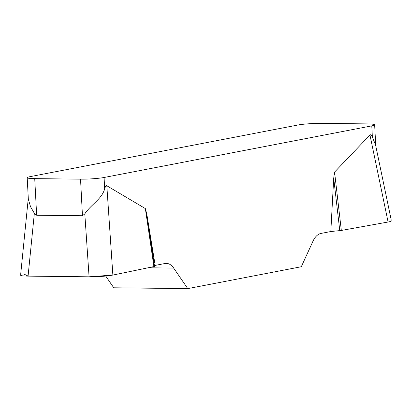 <?xml version="1.0" encoding="UTF-8"?>
<svg xmlns="http://www.w3.org/2000/svg" width="412" height="412" viewBox="0 0 412 412"><rect width="100%" height="100%" fill="white"/><g stroke="black" fill="none" stroke-linecap="round" stroke-linejoin="round"><path stroke-width="0.62" d="M391.4 220.863C391.436 221.218 390.334 221.605 388.094 222.011L341.327 230.447L330.821 231.529L321 233.424A21.239 11.855 90.6 0 0 312.976 241.216L301.311 266.729L187.759 288.621L173.679 268.073A21.239 11.855 90.6 0 0 166.355 263.376A21.239 11.855 90.6 0 0 165.006 263.5L155.185 265.395L154.521 266.368L153.913 266.579L112.867 275.077C106.409 276.215 98.478 276.792 89.074 276.812L28.073 276.128C23.211 276.05 20.718 275.736 20.6 275.18M330.821 231.529L333.705 178.226L334.565 172.098L369.955 135.023C370.604 134.358 371.408 135.048 372.371 137.098L371.784 125.871L104.082 177.49L104.669 188.711C102.176 198.893 90.599 204.826 84.81 213.864L82.457 215.744L36.647 215.229L34.351 213.298L30.545 206.742L28.335 199.171M23.953 274.068L28.181 276.128L88.971 276.812L112.909 275.072L153.913 266.579L145.348 208.58L106.821 185.755C106.121 185.349 105.4 186.337 104.669 188.711M145.348 208.58L146.827 214.255L155.185 265.395M105.719 276.061L113.753 287.787L187.759 288.621M371.784 125.871A16.99 1.597 -3 0 0 374.652 124.826A16.99 1.597 -3 0 0 367.133 123.894L321.319 123.379A16.99 1.597 -3 0 0 297.778 125.037L30.076 176.655A16.99 1.597 -3 0 0 27.202 177.706A16.99 1.597 -3 0 0 34.726 178.633L36.647 215.229M391.24 220.101L375.589 145.029L372.371 137.098M82.457 215.744L80.541 179.153L34.726 178.633M80.541 179.153A16.99 1.597 -3 0 0 104.082 177.49M154.521 266.368L146.827 214.255M339.782 230.648L333.705 178.226M341.327 230.447L334.565 172.098M173.679 268.073L148.093 267.785M106.821 185.755L112.867 275.077M34.351 213.298L28.073 276.128M89.074 276.812L84.81 213.864M388.094 222.011L369.955 135.023M374.652 124.826L375.754 145.838M28.315 198.872L27.202 177.706M20.677 274.418L28.284 198.29"/></g></svg>
